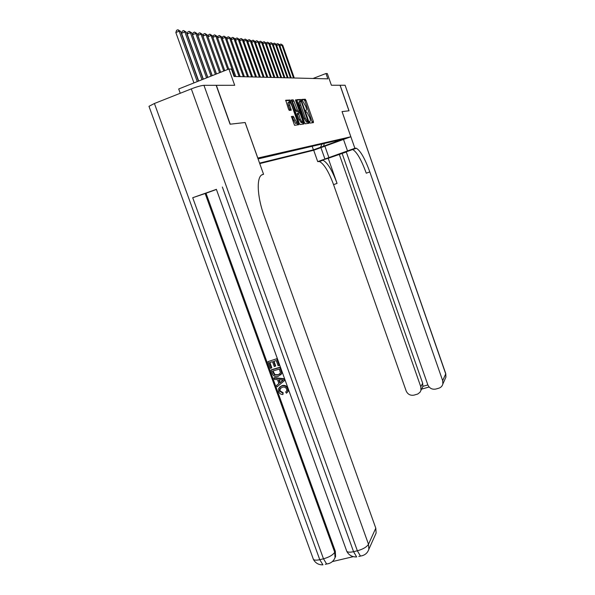 <?xml version="1.0" encoding="UTF-8"?>
<svg xmlns="http://www.w3.org/2000/svg" width="595" height="595" viewBox="0 0 595 595"><rect width="100%" height="100%" fill="white"/><g stroke="black" fill="none" stroke-linecap="round" stroke-linejoin="round"><path stroke-width="0.89" d="M309.616 122.302L310.129 123.098L313.461 122.622L313.364 121.41L305.964 100.384L305.28 99.239L301.791 99.41L305.815 106.527C306.559 108.818 306.656 110.105 306.113 110.395L305.674 110.432L305.741 111.287L306.224 112.091L306.856 112.068L309.668 117.483C310.412 119.773 310.516 121.068 309.988 121.38L309.549 121.44L309.616 122.302M308.336 122.258L308.731 123.299M291.468 116.486L294.525 125.3L298.727 124.719L298.638 123.44L290.062 100.027L285.734 100.243L288.516 109.183L289.267 110.395L291.148 110.246L289.735 105.203C289.029 102.965 288.999 101.849 289.661 101.842L291.647 105.07L296.816 119.714C297.53 121.982 297.552 123.113 296.883 123.12L293.335 116.293L291.424 116.501M352.657 149.531L346.231 151.837L427.812 384.831C429.419 388.29 432.082 389.695 435.815 389.048L438.746 388.23C440.917 387.546 442.286 386.125 442.859 383.976L442.665 380.659L445.722 373.905L345.1 85.249L340.117 85.249L349.034 110.796L342.036 111.592L348.96 110.804L340.05 85.249L331.4 85.256L327.317 73.572L325.978 73.505L327.845 78.852L234.08 76.48L231.462 69.124L228.889 69.005L178.701 88.975L180.24 93.259M245.103 122.525L230.243 124.191L216.342 85.308L234.698 85.301L228.889 69.005M245.147 122.511L257.813 158.047L350.834 136.776L313.677 150.252L259.747 163.603M355.282 148.17L356.383 148.259C360.481 150.736 364.966 158.627 369.822 171.94L366.26 173.182C361.396 159.891 356.896 152.023 352.746 149.561L351.63 149.479L355.282 148.17L354.88 148.281L342.058 111.585L350.834 136.776M304.484 122.637L305.235 123.797L309.073 123.247L308.969 122.02L301.442 100.637L300.743 99.469L296.734 99.67L304.484 122.637M303.993 123.968L299.954 124.534L299.24 123.358L291.342 99.953L293.164 99.863L293.893 101.061L297.812 111.168L298.958 111.064L298.868 109.815L295.618 100.592L295.589 99.737L296.094 100.57L303.993 123.968M312.762 122.726L312.427 121.759M303.249 124.08L302.9 123.091M291.252 110.135L290.866 109.049M320.586 147.523L313.647 149.94L320.586 147.523M259.569 163.104L313.424 149.866L320.504 147.292L322.014 143.953M258.074 158.91L343.181 139.066L320.504 147.292M325.978 73.505L313.059 78.473M312.144 146.236L313.424 149.866M334.688 141.022L335.997 141.669M304.67 99.439L305.116 100.704M324.342 143.417L323.472 146.571M312.427 122.771L304.826 100.815L304.142 99.67L301.732 99.789M303.264 122.949L303.77 124.005M300.341 101.21L299.583 99.908L296.622 100.057M308.024 123.396L307.6 121.834M308.128 121.633L301.442 101.976L300.438 101.18C299.873 101.448 299.969 102.749 300.72 105.077L305.28 118.011L307.489 121.677L308.128 121.633L306.507 122.131L307.66 121.7M300.289 101.239L299.278 101.619C298.712 101.894 298.809 103.188 299.56 105.523L300.72 105.077M306.507 122.131L304.112 118.45L299.56 105.523M297.998 123.678L298.519 124.749M291.223 100.347L293.119 99.856M297.82 111.488L296.578 111.607L295.856 110.425L291.929 100.31M298.519 111.228L299.077 112.805M302.438 122.325L302.729 123.15L303.904 122.719M300.296 119.216L302.193 122.332C302.833 122.325 302.803 121.216 302.104 119L300.319 113.935L299.605 112.767L298.415 112.871L300.296 119.216L299.114 119.662L301.368 122.644M298.37 112.886L297.232 113.318L297.322 114.575L298.504 114.128M299.114 119.662L297.322 114.575M302.937 124.124L302.729 123.15M296.057 123.425L295.678 123.567L293.737 120.398L292.13 116.746L291.342 116.821M289.289 101.983L288.463 102.295C287.801 102.303 287.824 103.426 288.53 105.657L289.735 105.203M290.07 110.343L288.53 105.657M289.661 101.834L288.865 100.481L285.607 100.644M297.649 124.876L297.158 123.098M294.28 78.004L282.744 45.227L281.956 45.123L293.521 77.982M279.702 45.22L279.933 44.469L280.944 44.06L282.744 45.227M280.944 44.06L281.956 45.123L279.947 45.919M320.921 147.627L324.93 159.029L354.88 148.281M324.93 159.029L317.715 161.617L319.426 161.513C323.978 163.789 328.693 171.494 333.564 184.629L406.147 390.922C407.746 394.359 410.386 395.757 414.068 395.117L417.764 394.024L420.04 392.217L420.955 390.342L420.806 386.802L422.658 383.21L422.896 386.326L427.85 384.935M328.224 158.292L321.746 160.204L322.981 160.241C327.495 162.532 332.181 170.252 337.06 183.409L328.224 158.292L346.29 152.008M339.276 154.328L420.806 386.802M345.1 85.249L445.714 373.504L445.915 377.148L445.03 379.127M343.508 139.431L347.532 150.922M313.706 150.245L317.715 161.617M369.822 171.94L442.665 380.659M342.147 153.495L422.658 383.21M421.885 388.513L422.896 386.326M280.312 388.252L280 390.811L283.146 392.73L282.952 394.5C280.892 394.53 279.464 393.57 278.653 391.614L278.572 388.461L282.097 385.627C284.849 384.898 286.85 385.865 288.114 388.542L288.144 391.309L287.333 392.432M279.486 387.226L282.097 385.627M286.113 391.688L286.463 391.317M273.886 378.063L274.265 377.699L284.447 378.718L284.975 380.183L277.047 386.817L276.549 385.441L278.899 383.596L277.486 379.677L274.384 379.439L273.886 378.063L284.083 379.089L284.611 380.555M276.549 385.441L278.877 383.53M275.284 366.237L274.258 366.542L272.51 361.701L269.446 362.623L271.402 368.052L270.383 368.357L267.951 361.634L277.203 358.607L279.546 365.107L278.14 365.769L276.266 360.563L273.536 361.388L275.284 366.237L275.663 365.88L273.99 361.247M269.907 362.481L271.789 367.695L271.402 368.052M216.379 189.359L192.713 197.718L206.019 193.219L335.29 551.201L335.58 556.541L334.271 559.255M332.627 561.524L353.311 556.66M206.019 193.219L216.416 189.455M271.022 370.127L279.895 367.472L281.487 372.291L281.338 373.824L278.222 376.345C275.396 377.185 273.388 376.219 272.213 373.422L271.022 370.127L271.402 369.77L280.267 367.115L281.859 371.935L281.71 373.459L280.691 374.895M149.122 106.713L148.973 106.312L154.417 103.5L191.307 88.878C196.982 86.721 201.199 85.531 203.951 85.316L216.171 85.308L230.079 124.206L245.095 122.511L263.555 174.283L262.759 174.513C256.296 175.726 256.765 195.748 264.254 216.238L375.787 528.159L376.129 533.023L374.828 535.931M261.867 174.893L263.555 174.283M267.951 361.634L277.203 358.607M276.824 358.949L279.167 365.464M272.51 371.124L274.607 374.999L277.776 375.036L280.193 373.296L280.371 372.529L279.338 369.079L272.51 371.124M281.338 373.824L281.71 373.459M281.487 372.291L281.859 371.935M279.895 367.472L280.267 367.115M272.971 370.983L274.987 374.634L278.148 374.671L279.806 373.891M273.194 373.013L273.574 372.656M274.607 374.999L274.987 374.634M277.776 375.036L278.148 374.671M281.45 379.982L278.653 379.766L279.784 382.905L283.317 380.123L281.45 379.982M284.083 379.089L284.447 378.718M279.174 379.803L280.156 382.533L283.205 380.131M279.784 382.905L280.156 382.533M281.725 386.006C284.477 385.27 286.485 386.244 287.749 388.929L287.779 391.688L286.44 393.221L285.704 392.008L286.731 390.863L286.701 389.167C285.719 387.256 284.217 386.638 282.201 387.3L279.643 389.115L279.628 391.19L280 390.811M279.628 391.19L282.781 393.116L283.146 392.73M285.704 392.008L286.069 391.622M287.749 388.929L288.114 388.542M282.781 393.116L282.952 394.5M291.223 77.923L279.553 44.796L278.743 44.684L290.449 77.908M276.459 44.826L276.705 44.023L277.724 43.614L279.553 44.796M277.724 43.614L278.743 44.684L276.697 45.503M288.092 77.848L276.288 44.357L275.463 44.238L287.303 77.826M273.142 44.424L273.403 43.569L274.436 43.16L276.288 44.357M274.436 43.16L275.463 44.238L273.373 45.079M284.893 77.767L272.956 43.904L272.108 43.785L284.09 77.744M269.751 44.023L270.033 43.108L271.075 42.691L272.956 43.904M271.075 42.691L272.108 43.785L269.974 44.64M281.628 77.685L269.542 43.435L268.68 43.323L280.803 77.662M266.285 43.606L266.582 42.639L267.631 42.215L269.542 43.435M267.631 42.215L268.68 43.323L266.493 44.201M278.289 77.595L266.054 42.966L265.169 42.847L277.441 77.573M262.737 43.182L263.057 42.156L264.12 41.724L266.054 42.966M264.12 41.724L265.169 42.847L262.938 43.74M274.868 77.514L262.492 42.483L261.584 42.357L273.998 77.491M259.108 42.751L259.45 41.657L260.521 41.226L262.492 42.483M260.521 41.226L261.584 42.357L259.294 43.279M271.365 77.424L258.84 41.985L257.91 41.858L270.48 77.402M255.396 42.305L255.753 41.152L256.839 40.713L258.84 41.985M256.839 40.713L257.91 41.858L255.567 42.803M267.787 77.335L255.099 41.479L254.154 41.345L266.88 77.305M251.596 41.858L251.975 40.631L253.076 40.192L255.099 41.479M253.076 40.192L254.154 41.345L251.759 42.312M264.12 77.238L251.276 40.958L250.302 40.824L263.191 77.216M247.699 41.397L248.108 40.103L249.216 39.657L251.276 40.958M249.216 39.657L250.302 40.824L247.847 41.814M260.372 77.142L247.356 40.423L246.36 40.289L259.413 77.119M243.712 40.921L244.143 39.56L245.266 39.106L247.356 40.423M245.266 39.106L246.36 40.289L243.853 41.308M256.527 77.045L243.34 39.88L242.329 39.739L255.545 77.023M239.629 40.445L240.083 39.002L241.22 38.541L243.34 39.88M241.22 38.541L242.329 39.739L239.748 40.787M252.585 76.948L239.235 39.322L238.186 39.181L251.581 76.919M235.442 39.954L235.925 38.437L237.07 37.968L239.235 39.322M237.07 37.968L238.186 39.181L235.553 40.252M248.546 76.844L235.018 38.749L233.947 38.601L247.52 76.822M231.15 39.449L231.663 37.849L232.824 37.381L235.018 38.749M232.824 37.381L233.947 38.601L231.239 39.701M244.404 76.74L230.696 38.162L229.596 38.013L243.355 76.71M226.747 38.935L227.29 37.247L228.465 36.771L230.696 38.162M228.465 36.771L229.596 38.013L226.821 39.144M240.164 76.636L226.264 37.559L225.133 37.411L239.086 76.606M222.233 38.407L222.805 36.637L223.988 36.154L226.264 37.559M223.988 36.154L225.133 37.411L222.292 38.571M235.806 76.524L221.712 36.942L220.559 36.786L234.698 76.495M217.606 37.872L218.201 36.005L219.406 35.514L221.712 36.942M219.406 35.514L220.559 36.786L217.644 37.976M228.718 69.072L217.049 36.31L215.859 36.146L227.736 69.459M212.846 37.321L213.486 35.358L214.698 34.86L217.049 36.31M214.698 34.86L215.859 36.146L212.869 37.373M224.739 70.656L212.251 35.655L211.039 35.492L207.967 36.756L220.648 72.285L207.335 34.993L206.086 34.822L219.607 72.694M207.967 36.756L208.637 34.696L209.864 34.19L211.039 35.492L223.727 71.058M209.864 34.19L212.251 35.655M202.977 36.102L203.654 34.012L204.896 33.498L206.086 34.822L202.977 36.102L216.491 73.936M204.896 33.498L207.335 34.993M216.446 73.951L202.278 34.302L200.991 34.131L197.845 35.425L212.229 75.632M197.845 35.425L198.544 33.313L199.801 32.792L200.991 34.131L215.383 74.382M199.801 32.792L202.278 34.302M212.132 75.669L197.079 33.595L195.762 33.417L192.572 34.733L207.841 77.38M192.572 34.733L193.286 32.591L194.558 32.063L195.762 33.417L211.032 76.108M194.558 32.063L197.079 33.595M207.7 77.439L191.739 32.874L190.378 32.688L187.157 34.027L203.334 79.172M187.157 34.027L187.879 31.847L189.165 31.312L190.378 32.688L206.569 77.886M189.165 31.312L191.739 32.874M203.133 79.254L186.242 32.123L184.844 31.937L181.579 33.29L198.7 81.017M181.579 33.29L182.315 31.089L183.624 30.546L184.844 31.937L201.973 79.715M183.624 30.546L186.242 32.123M198.447 81.121L180.59 31.356L179.155 31.163L175.845 32.539L193.94 82.913M175.845 32.539L176.596 30.3L177.912 29.75L179.155 31.163L197.25 81.597M177.912 29.75L180.59 31.356M309.474 121.573L309.988 121.38M305.592 110.588L306.113 110.395M304.097 99.663L305.235 99.231M304.826 100.815L305.964 100.384M312.226 121.834L313.364 121.41M303.309 123.076L303.941 122.838M299.538 99.908L300.698 99.469M300.289 101.076L301.442 100.637M307.816 122.451L308.969 122.02M304.112 118.45L305.28 118.011M298.043 123.805L298.675 123.567M292.71 101.514L293.893 101.061M295.856 110.425L297.039 109.978M296.63 111.615L297.812 111.168M297.775 111.503L298.958 111.064M295.663 100.734L296.094 100.57M292.071 116.739L293.276 116.285M292.866 117.944L294.071 117.49M293.737 120.398L294.942 119.945M289.862 109.428L291.067 108.967M288.813 100.473L290.01 100.019M289.609 101.693L290.799 101.239M297.441 123.886L298.638 123.44M321.746 160.204L318.169 161.483M337.06 183.409L333.564 184.629M324.892 146.184L328.983 157.839M262.269 174.692L262.759 174.513M154.417 103.5L319.768 559.687L323.487 558.802L192.713 197.718M222.351 187.001L353.564 551.684L357.357 550.784L191.307 88.878M203.951 85.316L368.491 544.254L375.787 528.159M205.134 193.472L334.725 552.286L335.29 551.201M216.357 189.292L346.803 551.372C348.923 555.224 352.203 557.084 356.643 556.935L353.564 551.684C350.187 552.428 347.934 552.324 346.803 551.372L346.402 550.256M368.491 544.254C366.743 547.021 363.032 549.192 357.357 550.784L360.429 556.05C364.653 555.477 367.465 553.216 368.855 549.282L368.491 544.254M362.578 555.618L358.852 556.422M148.973 106.312L313.424 559.426C315.476 563.145 318.645 564.952 322.929 564.856L319.768 559.687C316.614 560.386 314.495 560.304 313.424 559.426L313.007 558.296M334.725 552.286C332.813 555.068 329.065 557.24 323.487 558.802L326.64 563.986C330.716 563.495 333.505 561.382 335.022 557.641L334.725 552.286M328.968 563.524L325.331 564.291M281.033 370.625L281.405 370.269M281.792 381.321L282.164 380.949M304.142 99.67L305.28 99.239M299.583 99.908L300.743 99.469M306.328 122.109L307.489 121.677M291.981 100.317L293.164 99.863M296.578 111.607L297.76 111.161M301.011 122.778L302.193 122.332M292.13 116.746L293.335 116.293M295.678 123.567L296.883 123.12M288.865 100.481L290.062 100.027M352.746 149.561L356.383 148.259M322.981 160.241L319.426 161.513M420.955 390.342L422.807 386.705M442.859 383.976L445.915 377.148L445.774 373.667M421.572 389.13L429.107 387.018M368.855 549.282L376.129 533.023M335.022 557.641L335.58 556.541M281.613 373.697L281.242 374.054M280.014 388.736L279.643 389.115M288.144 391.309L287.779 391.688"/></g></svg>
